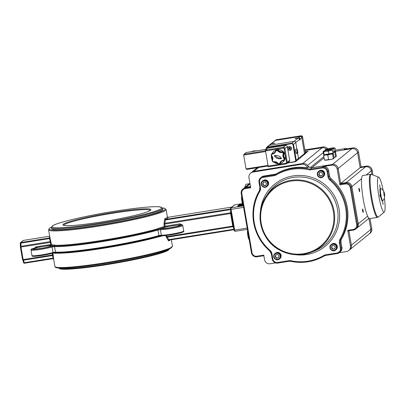 <?xml version="1.0" encoding="UTF-8"?>
<svg xmlns="http://www.w3.org/2000/svg" width="405" height="405" viewBox="0 0 405 405"><rect width="100%" height="100%" fill="white"/><g stroke="black" fill="none" stroke-linecap="round" stroke-linejoin="round"><path stroke-width="0.61" d="M231.007 212.503A0.704 0.673 20.7 0 1 230.551 212.792L164.946 223.276A0.704 0.633 46.8 0 1 164.167 222.699L163.974 224.228L164.344 226.36L165.078 226.198L164.714 224.066L165.549 219.373A60.335 5.047 -9.8 0 0 168.156 217.262L168.136 217.262M230.511 209.638L164.546 220.118L164.167 222.699M230.415 209.005L165.549 219.373A0.704 0.668 65.7 0 1 164.764 218.781L164.546 220.118M168.156 217.262A0.704 0.699 -21 0 1 167.376 216.822L168.146 217.257L231.812 207.082L168.141 217.257M182.204 224.876L180.023 223.808L180.053 224.572L181.293 224.714M180.023 223.808L165.078 226.198L165.108 226.962L180.164 224.734A10.905 0.911 170.2 0 1 175.795 226.825A10.905 0.911 170.2 0 1 160.937 228.82L158.725 229.078A60.335 5.047 -9.8 0 0 165.108 226.962A0.704 0.648 -111.1 0 1 164.344 226.36A59.631 4.992 170.2 0 1 158.036 228.45L157.191 228.891A59.631 4.992 170.2 0 1 101.984 240.378A59.631 4.992 170.2 0 1 54.948 245.238L54.391 245.02A59.631 4.992 170.2 0 1 51.405 244.417L49.861 237.153A59.631 4.992 170.2 0 1 49.84 237.072L48.585 229.817A59.631 4.992 -9.8 0 0 108.196 224.583A59.631 4.992 -9.8 0 0 166.111 209.517L164.729 208.312L162.547 207.937M233.893 229.22L168.693 239.638L169.098 240.109A0.704 0.668 -114.3 0 0 168.586 240.889A59.631 4.992 -9.8 0 0 170.424 239.897M233.482 226.84A0.704 0.694 -69.7 0 0 232.951 226.704L167.351 237.193L166.88 236.621L166.141 236.783L166.804 237.978A0.704 0.653 -86.6 0 1 167.351 237.193L168.693 239.638L167.964 239.922L168.586 240.889M166.804 237.978L167.964 239.922M52.336 253.317L52.529 255.55A0.704 0.699 -145.4 0 1 53.318 256.122L52.913 253.155M22.903 260.137A4.222 0.623 -99.1 0 1 23.601 262.658L23.596 262.688A0.704 0.704 0 0 0 24.401 263.245L24.214 262.739A3.518 0.516 80.9 0 0 23.348 260.218L52.529 255.55L52.918 258.152L53.541 258.218L53.318 256.122M22.817 260.066L23.596 262.688L24.214 262.739L52.918 258.152L52.868 258.689A0.704 0.699 -21 0 1 53.642 259.129A0.704 0.699 -21 0 1 53.647 259.129A0.704 0.699 -21 0 1 53.683 259.261L53.541 258.218M53.207 254.836L23.156 259.6L20.984 247.045L20.392 247.08A0.704 0.673 20.7 0 1 20.944 246.301A3.518 0.516 80.9 0 0 20.837 243.162L20.25 243.309A0.704 0.694 51 0 1 20.827 242.514L23.434 240.398A0.704 0.694 -129 0 0 23.11 240.545L20.503 242.656A0.704 0.704 0 0 0 20.25 243.309L20.26 243.314A4.222 0.623 -99.1 0 1 20.478 246.605M20.392 247.096L22.553 259.64L20.387 247.09A0.704 0.704 0 0 1 20.417 246.721L20.25 243.309M23.004 260.182A0.704 0.704 0 0 1 22.553 259.64L23.156 259.6L23.348 260.218A0.704 0.694 110.3 0 1 23.004 260.182L23.004 260.182A0.704 0.694 110.3 0 1 22.564 259.651M24.401 263.245L52.878 258.694L24.406 263.24A0.704 0.694 51 0 1 23.611 262.713M49.83 237.006A60.335 5.047 -9.8 0 0 49.288 237.963L49.537 238.575L20.837 243.162L20.827 242.514L49.288 237.963A0.704 0.699 159 0 0 49.861 237.153L49.84 237.072M23.434 240.398L49.688 236.201L23.444 240.393A0.704 0.704 0 0 0 23.11 240.545M50.119 238.408L49.537 238.575L50.807 244.468L35.863 246.858L35.888 247.622L50.838 245.233L50.807 244.468L51.405 244.417A0.704 0.699 120.3 0 1 50.838 245.233A60.335 5.047 -9.8 0 0 53.855 245.84A0.704 0.663 94.1 0 0 54.391 245.02M51.035 242.286L20.984 247.045L20.944 246.301L50.124 241.638A0.704 0.678 152.5 0 0 50.681 240.843M162.694 208.327L162.871 209.365A56.467 4.723 170.2 0 1 108.034 223.631A56.467 4.723 170.2 0 1 51.587 228.587L51.41 227.549A56.467 4.723 -9.8 0 0 107.857 222.593A56.467 4.723 -9.8 0 0 162.694 208.327L159.924 206.869C157.444 206.57 153.333 206.641 147.592 207.087C138.525 207.8 127.418 209.203 114.276 211.294C85.516 215.86 56.361 222.659 52.316 225.97L51.41 227.549M53.612 252.998A59.631 4.992 -9.8 0 0 55.824 253.312L56.315 253.16A59.631 4.992 -9.8 0 0 103.351 248.3A59.631 4.992 -9.8 0 0 158.557 236.814L159.469 236.738A59.631 4.992 -9.8 0 0 162.607 235.766M158.557 236.814A0.704 0.557 73.9 0 1 158.735 236.181L159.823 236.004A0.704 0.572 -106.5 0 0 159.469 236.738M159.823 236.004L161.939 235.74A0.704 0.673 -84.4 0 1 161.347 235.173L158.907 235.553A60.335 5.047 170.2 0 1 103.052 247.177A60.335 5.047 170.2 0 1 55.46 252.092L53.004 252.492A11.608 0.972 170.2 0 1 40.237 255.089A11.608 0.972 170.2 0 1 31.975 255.575L31.018 250.047A11.608 0.972 -9.8 0 0 39.285 249.566A11.608 0.972 -9.8 0 0 52.048 246.964L54.508 246.564A60.335 5.047 -9.8 0 0 102.095 241.648A60.335 5.047 -9.8 0 0 157.955 230.025L160.395 229.645A11.608 0.972 -9.8 0 0 173.137 228.131A11.608 0.972 -9.8 0 0 182.731 225.499C182.974 224.907 182.149 224.648 180.255 224.724A0.704 0.592 -92.3 0 1 180.352 224.729M55.824 253.312A0.704 0.663 94.1 0 0 55.161 252.74M51.349 246.341L54.726 245.901A59.986 5.017 -9.8 0 0 102.04 241.015A59.986 5.017 -9.8 0 0 157.57 229.458A0.704 0.557 73.9 0 1 157.955 230.025L158.907 235.553A0.704 0.557 -106.1 0 1 158.735 236.181A59.986 5.017 170.2 0 1 103.199 247.738A59.986 5.017 170.2 0 1 55.89 252.624L52.625 253.231A0.704 0.582 -106.9 0 0 53.004 252.492L52.048 246.964A0.704 0.582 73.1 0 0 51.349 246.341A10.905 0.911 170.2 0 1 35.311 249.288A10.905 0.911 170.2 0 1 35.23 247.906M158.036 228.45A0.704 0.572 -106.5 0 0 158.725 229.078L157.57 229.458A0.704 0.557 73.9 0 1 157.191 228.891M170.014 227.721A8.794 0.734 170.2 0 1 162.506 228.278A8.794 0.734 170.2 0 1 171.047 226.056A8.794 0.734 170.2 0 1 179.84 225.286A8.794 0.734 170.2 0 1 170.014 227.721M41.183 248.321A8.794 0.734 170.2 0 1 33.671 248.878A8.794 0.734 170.2 0 1 42.216 246.655A8.794 0.734 170.2 0 1 51.005 245.886A8.794 0.734 170.2 0 1 41.183 248.321M242.448 205.208L238.231 205.786L242.833 204.9L238.302 205.664L242.448 205.208L242.509 205.553L237.745 206.221M242.722 204.56L238.565 205.224L240.297 205.072L238.064 205.634L242.792 204.768L242.894 205.244L242.479 205.365M243.268 204.94L242.853 205.112M244.934 187.302A31.661 4.663 -99.1 0 1 246.392 184.184L249.364 183.708M237.684 205.877L238.018 206.287M238.504 205.821L238.241 205.826M242.362 205.279L242.423 205.624M242.747 204.97L242.808 205.315M242.565 204.115L238.97 204.9L242.63 204.317M242.615 204.267L240.049 204.677L242.58 204.166M242.534 204.029L239.35 204.591L242.549 204.079M242.423 203.654L239.887 204.155L242.519 203.968M239.887 204.155L240.069 204.424M242.499 203.912L240.529 204.16M240.504 204.014L242.438 203.705M242.792 204.768L243.213 204.591M242.651 204.687L240.853 204.965L242.651 204.687M238.717 205.107L239.74 204.874L238.732 205.198M274.307 155.834L274.499 155.571C278.341 155.312 280.584 156.345 281.227 158.679C277.936 159.079 275.628 158.132 274.307 155.834M284.108 160.355A0.704 0.694 -129 0 0 284.34 160.081A7.037 6.936 -129 0 0 284.796 158.851A0.704 0.694 -129 0 0 284.614 158.178A3.883 3.827 51 0 1 283.859 153.794A0.704 0.694 -129 0 0 283.804 153.1A7.037 6.936 -129 0 0 282.958 152.077A0.704 0.694 -129 0 0 282.29 151.885L282.194 151.961A3.883 3.827 51 0 1 278.043 150.376L278.139 150.301A0.704 0.694 -129 0 0 277.511 149.992A7.037 6.936 -129 0 0 276.215 150.199A0.704 0.694 -129 0 0 275.911 150.371M277.511 149.992L277.415 150.068A7.037 6.936 -129 0 0 276.119 150.275L276.215 150.199M275.952 150.331L275.861 150.407A0.704 0.694 51 0 0 275.633 150.761A3.883 3.827 51 0 1 272.236 153.556L272.327 153.48A0.704 0.694 -129 0 0 271.897 153.672M271.942 153.632L271.851 153.708A0.704 0.694 51 0 0 271.664 153.94A7.037 6.936 -129 0 0 271.213 155.176A0.704 0.694 51 0 0 271.391 155.849A3.883 3.827 51 0 1 272.15 160.228A0.704 0.694 51 0 0 272.206 160.922A7.037 6.936 -129 0 0 272.955 161.848A7.037 6.936 -129 0 0 273.046 161.949A0.704 0.694 51 0 0 273.719 162.137A3.883 3.827 51 0 1 277.87 163.726A0.704 0.694 51 0 0 278.498 164.03A7.037 6.936 -129 0 0 279.794 163.822A0.704 0.694 51 0 0 280.285 163.336A3.883 3.827 51 0 1 283.677 160.542A0.704 0.694 51 0 0 284.249 160.157A7.037 6.936 -129 0 0 284.705 158.927L284.796 158.851M284.614 158.178L284.523 158.249A3.883 3.827 51 0 1 283.763 153.87L283.859 153.794M283.804 153.1L283.708 153.176A7.037 6.936 -129 0 0 282.867 152.148L282.958 152.077M282.194 151.961A0.704 0.694 51 0 1 282.867 152.148M277.415 150.068A0.704 0.694 51 0 1 278.043 150.376M283.708 153.176A0.704 0.694 51 0 1 283.763 153.87M275.861 150.407A0.704 0.694 51 0 1 276.119 150.275M284.523 158.249A0.704 0.694 51 0 1 284.705 158.927M271.851 153.708A0.704 0.694 51 0 1 272.236 153.556M274.408 152.68A3.883 3.827 51 0 1 272.327 153.48M282.29 151.885A3.883 3.827 51 0 1 278.139 150.301M280.098 163.655A0.704 0.694 -129 0 0 280.376 163.261A3.883 3.827 51 0 1 281.602 161.342M280.285 163.504A0.704 0.694 -129 0 0 280.559 163.114A3.883 3.827 51 0 1 281.693 161.271M280.559 163.114L280.468 163.19A0.704 0.694 51 0 1 280.189 163.579M280.468 163.19A3.883 3.827 51 0 1 281.647 161.306M277.693 149.84L277.602 149.916A0.704 0.694 51 0 1 278.23 150.225L278.321 150.149A0.704 0.694 -129 0 0 277.693 149.84A7.037 6.936 -129 0 0 276.397 150.047A0.704 0.694 -129 0 0 276.094 150.22M284.295 160.203A0.704 0.694 -129 0 0 284.528 159.929A7.037 6.936 -129 0 0 284.978 158.699A0.704 0.694 -129 0 0 284.801 158.026A3.883 3.827 51 0 1 284.042 153.647A0.704 0.694 -129 0 0 283.986 152.948A7.037 6.936 -129 0 0 283.146 151.926A0.704 0.694 -129 0 0 282.472 151.738A3.883 3.827 51 0 1 278.321 150.149M282.472 151.738L282.381 151.809A3.883 3.827 51 0 1 278.23 150.225M284.528 159.929L284.437 160.005A0.704 0.694 51 0 1 284.199 160.279M284.437 160.005A7.037 6.936 -129 0 0 284.887 158.775L284.978 158.699M284.801 158.026L284.705 158.102A0.704 0.694 51 0 1 284.887 158.775M284.705 158.102A3.883 3.827 51 0 1 283.642 156.021A5.629 5.548 51 0 1 283.718 156.74M283.986 152.948L283.895 153.024A0.704 0.694 51 0 1 283.951 153.718L284.042 153.647M283.895 153.024A7.037 6.936 -129 0 0 283.054 152.002L283.146 151.926M282.381 151.809A0.704 0.694 51 0 1 283.054 152.002M274.453 152.644A3.883 3.827 51 0 1 272.423 153.404L272.514 153.328A0.704 0.694 -129 0 0 272.084 153.52M271.993 153.596A0.704 0.694 51 0 1 272.423 153.404M274.499 152.604A3.883 3.827 51 0 1 272.514 153.328M276.002 150.296A0.704 0.694 51 0 1 276.306 150.123L276.397 150.047M283.49 155.383A5.629 5.548 51 0 1 283.642 156.021A3.883 3.827 51 0 1 283.951 153.718M251.895 151.49A0.704 0.694 -129 0 0 251.459 151.607M257.317 150.67A0.704 0.694 -129 0 0 256.659 150.827M246.863 169.411L268.029 166.025L246.863 169.411L246.032 168.89L243.643 155.075L243.937 154.381L246.453 152.467A0.704 0.704 0 0 0 246.108 152.614L246.108 152.614A0.704 0.694 51 0 1 246.432 152.472L266.531 149.258M251.586 151.642A7.037 6.936 51 0 1 255.975 150.944M268.252 166.764L286.122 163.903A1.407 1.387 -129 0 0 287.267 162.299L284.877 148.483L287.287 146.529A1.407 1.387 51 0 0 285.672 145.365L267.806 148.225L265.397 150.174L268.252 166.764L286.112 163.903M287.287 146.529L289.671 160.35A1.407 1.387 51 0 1 289.185 161.661L286.122 163.903L285.92 163.286L268.049 166.141M266.227 149.303L266.207 149.187A1.407 1.387 51 0 1 267.341 147.587L291.534 143.628A1.407 1.387 51 0 1 291.98 143.628L291.904 143.162L267.502 147.066L267.482 147.476A1.407 1.387 51 0 0 267.057 147.617L267.163 147.116L266.52 147.4L266.024 148.696M291.98 143.628A1.407 1.387 51 0 1 293.002 144.367L293.514 144.322L291.904 143.162L294.121 141.36L269.381 145.314A1.407 1.387 -129 0 0 268.733 145.603A1.407 1.387 51 0 1 268.743 145.597A1.407 1.387 51 0 1 269.391 145.309L271.036 143.972A1.407 1.387 -129 0 0 270.388 144.261L266.515 147.4M266.692 147.876L266.834 147.764A1.407 1.387 51 0 1 267.057 147.617M266.531 147.39L266.217 148.65M293.002 144.367A1.407 1.387 51 0 1 293.149 144.793L295.772 159.99A1.407 1.387 51 0 1 295.777 160.441L296.257 160.213L293.514 144.322L295.736 142.519A1.407 1.387 -129 0 0 294.121 141.36M295.777 160.441A1.407 1.387 51 0 1 295.285 161.306L295.144 161.418A1.407 1.387 51 0 1 294.496 161.706L287.808 162.775M295.063 161.479L295.123 161.818L295.777 161.524L296.257 160.213L298.48 158.411L297.594 153.277L298.49 158.406A1.407 1.387 51 0 1 298.004 159.717A1.407 1.387 -129 0 0 298.48 158.411L304.509 153.525A1.407 1.387 51 0 1 304.028 154.831A1.407 1.387 51 0 1 304.023 154.831A1.407 1.387 -129 0 0 304.509 153.525L301.771 137.624L302.591 136.941M295.123 161.818L295.792 161.509M298.505 137.806A1.407 1.387 51 0 1 300.12 138.966L300.237 139.659L299.73 140.069L299.609 139.381A1.407 1.387 -129 0 0 297.999 138.216L294.972 138.561L298.505 137.806L300.151 136.47L275.41 140.429A1.407 1.387 -129 0 0 274.762 140.717A1.407 1.387 51 0 1 275.42 140.419L300.161 136.465L300.981 135.797L276.25 139.745L300.981 135.797A1.407 1.387 51 0 1 302.596 136.956L305.34 152.847L304.514 153.515L301.76 137.634A1.407 1.387 -129 0 0 300.151 136.47A1.407 1.387 51 0 1 301.771 137.624M296.875 149.116L295.736 142.519M296.313 153.475A2.111 0.309 -99.1 0 1 296.288 153.485A2.111 0.309 -99.1 0 1 295.65 151.45A2.111 0.309 -99.1 0 1 295.625 149.318L296.997 149.096A2.111 0.309 80.9 0 0 297.224 152.245L297.255 149.501A2.111 0.309 80.9 0 0 296.997 149.096M273.942 151.247A7.037 6.936 51 0 1 273.988 151.207A7.037 6.936 51 0 1 285.292 155.576A7.037 6.936 51 0 1 282.852 162.137A7.037 6.936 51 0 1 282.806 162.177M291.554 143.218L291.392 143.74L267.341 147.587M296.197 159.874L295.635 160.107A1.407 1.387 51 0 1 295.144 161.418M295.635 160.107L293.007 144.904L293.569 144.671M291.392 143.74A1.407 1.387 51 0 1 293.007 144.904M304.854 154.163L305.345 152.837A1.407 1.387 51 0 1 304.854 154.163L298.004 159.717A1.407 1.387 51 0 1 297.999 159.722L295.777 161.524M296.885 149.116L295.746 142.514L299.609 139.381M297.999 138.216L294.131 141.35A1.407 1.387 51 0 1 295.746 142.514M294.131 141.35L269.391 145.309M276.25 139.745L270.894 143.851A1.407 1.387 51 0 1 271.542 143.562L274.57 143.218L271.036 143.972M297.002 152.28L296.992 152.928A2.111 0.309 -99.1 0 1 296.814 152.31L297.224 152.245M297.245 150.149L297.407 152.862L296.992 152.928M297.407 152.862A2.111 0.309 80.9 0 0 297.665 153.267A2.111 0.309 80.9 0 0 297.69 153.257A2.111 0.309 80.9 0 0 297.437 150.118M299.675 139.745L300.237 139.659M281.45 158.244C278.27 158.137 276.159 157.165 275.122 155.323M279.374 151.46A5.629 5.548 51 0 1 280.66 151.941M277.602 149.916A7.037 6.936 -129 0 0 276.306 150.123M279.556 151.308A5.629 5.548 51 0 1 280.842 151.789M283.677 155.231A5.629 5.548 51 0 1 283.905 156.593M280.311 163.483A7.037 6.936 -129 0 0 284.669 153.92A7.037 6.936 -129 0 0 272.104 153.5M271.396 155.854A7.037 6.936 -129 0 0 272.226 160.051M273.907 162.096A7.037 6.936 -129 0 0 277.87 163.721M296.85 138.323L297.756 138.039L296.85 138.323M272.58 143.648L273.572 143.355L272.58 143.648M289.98 148.519L290.319 148.134A0.618 0.613 51 0 0 290.198 147.896L289.631 148.007L289.327 147.283A1.134 1.119 -129 0 0 288.881 147.506L289.504 148.017L289.13 148.432A0.618 0.613 51 0 0 289.251 148.67L288.745 149.091L289.58 148.751L289.884 149.475L289.884 148.883A0.618 0.613 51 0 0 290.056 148.807M289.884 149.475A1.134 1.119 -129 0 0 290.329 149.253L289.909 148.478L290.319 148.134M288.881 147.506L289.292 148.179L288.517 148.645L289.13 148.432M290.198 147.896L289.681 147.931M289.251 148.67L289.884 148.883M288.446 146.919A1.863 1.838 51 0 1 291.281 147.531A1.863 1.838 51 0 1 288.178 149.536A1.863 1.838 51 0 1 288.431 146.934A1.863 1.838 51 0 1 291.251 147.557A1.863 1.838 51 0 1 290.78 149.83L290.81 149.804M241.78 196.521L241.598 198.971A4.571 0.673 -99.1 0 1 241.638 196.455A4.571 0.673 -99.1 0 1 241.658 196.4M242.21 201.29L242.372 203.462A4.571 0.673 -99.1 0 1 241.598 198.971L242.21 201.29L242.539 201.239M243.228 205.431L243.03 205.183A4.571 0.673 -99.1 0 1 242.372 203.462L243.284 205.284M247.688 230.718L247.506 233.169A4.571 0.673 -99.1 0 1 247.546 230.658A4.571 0.673 -99.1 0 1 247.566 230.602M248.118 235.492L248.28 237.659A4.571 0.673 -99.1 0 1 247.506 233.169L248.118 235.492L248.447 235.437M249.136 239.633L248.938 239.38A4.571 0.673 -99.1 0 1 248.28 237.659L249.191 239.482M306.681 152.493L305.309 152.634M307.344 151.956L305.254 152.29M305.264 152.361L306.281 152.199L305.274 152.401M306.114 152.234L305.264 152.371M307.284 151.49L305.173 151.829L307.294 151.48L305.223 152.113M305.233 152.194L308.21 151.252L305.238 152.199M308.21 151.252L305.157 151.743M305.274 153.399L306.109 152.958L305.365 153.075M306.109 152.958L305.274 153.409M304.838 149.911L323.079 146.995L322.152 147.749A4.926 4.855 51 0 1 326.364 149.096A4.926 4.855 -129 0 0 322.142 147.754L304.94 150.498L322.142 147.754L302.702 163.524L253.874 171.33L258.542 167.543M384.385 197.923A17.749 2.612 -99.1 0 1 384.294 212.114A17.749 2.612 -99.1 0 1 378.695 195.089A17.749 2.612 -99.1 0 1 378.71 177.188A17.749 2.612 -99.1 0 1 383.221 190.639M384.294 212.114A17.749 2.612 -99.1 0 1 384.289 212.114L378.397 216.964A21.622 3.184 -99.1 0 1 378.392 216.969A21.622 3.184 -99.1 0 1 371.881 198.04A21.622 3.184 -99.1 0 1 371.593 174.418L370.595 174.302A21.814 3.215 80.9 0 0 371.167 198.172A21.814 3.215 80.9 0 0 377.48 217.384L378.397 216.964M370.595 174.302L362.718 175.562A21.814 3.215 80.9 0 0 362.986 197.61A21.814 3.215 80.9 0 0 369.603 218.639L377.48 217.384M335.122 151.354L351.935 148.665A4.926 4.855 51 0 1 357.585 152.731L360.161 167.655L361.012 166.976M360.161 167.655L365.659 166.774A4.926 4.855 51 0 1 371.304 170.839L371.947 174.555L371.294 170.849A4.926 4.855 -129 0 0 365.649 166.779L346.209 182.549A4.926 4.855 51 0 1 351.854 186.614L361.589 178.721M347.444 148.782A4.926 4.855 51 0 0 345.171 148.6L335.441 150.154L345.171 148.6L344.336 149.278L352.861 147.916L351.935 148.665M302.702 163.524A4.926 4.855 51 0 1 307.456 165.498A4.926 4.855 -129 0 0 310.478 167.432L323.863 156.578M332.485 164.44A4.926 4.855 51 0 1 338.134 168.505L340.701 183.435L346.199 182.559L340.711 183.43L338.134 168.505L357.575 152.741A4.926 4.855 -129 0 0 351.93 148.67L332.485 164.44L311.865 167.736A47.496 46.808 -129 0 0 310.478 167.432M311.865 167.736L324.081 157.834M368.92 218.371L370.828 229.427A4.926 4.855 51 0 1 369.122 234.019A4.926 4.855 51 0 1 369.117 234.024M357.585 152.731L358.511 151.981A4.926 4.855 -129 0 0 352.861 147.916M370.013 218.578L371.755 228.673L351.378 245.202A4.926 4.855 51 0 1 349.672 249.794A4.926 4.855 51 0 1 349.667 249.799A4.926 4.855 -129 0 0 351.373 245.207L350.447 245.962A4.926 4.855 51 0 1 346.472 251.566L339.203 252.725M369.122 234.019L370.048 233.27A4.926 4.855 -129 0 0 371.755 228.673M358.511 151.981L361.098 166.956M327.675 148.767A4.926 4.855 -129 0 0 323.079 146.995M349.672 249.794L369.112 234.029A4.926 4.855 -129 0 0 370.823 229.432L368.909 218.381M351.378 245.202L348.897 230.815M367.639 216.199L358.278 223.798A4.926 4.855 51 0 1 356.567 228.39A4.926 4.855 51 0 1 356.562 228.395A4.926 4.855 -129 0 0 358.268 223.803L357.433 224.481L351.013 187.297L351.844 186.624A4.926 4.855 -129 0 0 346.199 182.559L345.364 183.232L339.866 184.113L339.896 184.877L345.394 183.997A4.222 4.161 51 0 1 350.234 187.485L356.653 224.664A4.222 4.161 51 0 1 353.246 229.468L347.748 230.349L350.447 245.962M358.278 223.798L351.854 186.614M275.587 262.896L270.186 263.761A4.926 4.855 51 0 1 264.541 259.691L263.751 255.099L256.876 256.198A4.222 4.161 51 0 1 252.037 252.715L241.81 193.494A4.222 4.161 51 0 1 245.217 188.69L250.715 187.814L248.964 177.694A4.926 4.855 51 0 1 252.943 172.084L253.864 171.335A4.926 4.855 -129 0 0 251.601 172.348A4.926 4.855 51 0 1 251.606 172.338A4.926 4.855 51 0 1 253.874 171.33M250.584 187.064L245.187 187.925L246.022 187.252L250.493 186.533L246.032 187.242L250.052 183.981M246.022 187.252A4.926 4.855 -129 0 0 243.754 188.259A4.926 4.855 51 0 1 243.764 188.254A4.926 4.855 51 0 1 246.032 187.242M339.866 184.113L360.151 167.66L365.649 166.779M357.575 152.741L360.151 167.66M359.589 191.692A1.757 0.258 -99.1 0 1 359.569 191.697A1.757 0.258 -99.1 0 1 359.038 190.001A1.757 0.258 -99.1 0 1 359.012 188.224A1.757 0.258 -99.1 0 1 359.539 189.849A1.757 0.258 -99.1 0 1 359.589 191.692M363.174 212.417A1.757 0.258 -99.1 0 1 363.148 212.428A1.757 0.258 -99.1 0 1 362.617 210.732A1.757 0.258 -99.1 0 1 362.596 208.955A1.757 0.258 -99.1 0 1 363.118 210.575A1.757 0.258 -99.1 0 1 363.174 212.417M379.652 184.862L380.194 188.441M380.244 196.162L380.594 195.878L380.416 194.84L380.067 195.124L379.991 194.689L380.244 196.162M379.991 194.689L380.032 195.742M380.416 194.84L380.057 195.083M380.305 196.511L379.966 195.752M383.003 203.482L382.502 200.905L382.948 203.492M383.044 204.49L382.502 200.905M335.122 151.359L351.93 148.67M253.864 171.335L302.692 163.529L301.766 164.283A4.926 4.855 51 0 1 307.284 167.791A47.496 46.808 -129 0 0 276.645 173.644A4.926 4.855 -129 0 1 274.97 174.246L263.797 176.033A4.926 4.855 51 0 0 261.529 177.041L260.699 177.719A4.926 4.855 -129 0 0 258.987 182.311L259.585 182.28A4.222 4.161 51 0 1 262.992 177.471L262.961 176.707L263.797 176.033M262.992 177.471L274.165 175.689A5.629 5.548 -129 0 0 276.078 175A46.793 46.114 51 0 1 309.992 169.958L322.218 168.004A4.222 4.161 51 0 1 327.058 171.492L327.969 176.767A5.629 5.548 -129 0 0 329.867 180.114A46.793 46.114 51 0 1 340.063 239.147A5.629 5.548 -129 0 0 339.395 242.904L340.306 248.184A4.222 4.161 51 0 1 336.899 252.988L337.102 253.606A4.926 4.855 -129 0 0 339.38 252.593L340.21 251.915A4.926 4.855 51 0 0 341.921 247.323L341.005 242.043A4.926 4.855 -129 0 1 341.592 238.758A47.496 46.808 -129 0 0 331.244 178.833A4.926 4.855 -129 0 1 329.584 175.907L328.673 170.632A4.926 4.855 51 0 0 323.028 166.561L331.553 165.2A4.926 4.855 51 0 1 337.198 169.265L338.124 168.515A4.926 4.855 -129 0 0 332.48 164.45L311.86 167.746A47.496 46.808 51 0 0 308.21 167.042A4.926 4.855 -129 0 0 302.692 163.529M351.844 186.624L358.268 223.803M348.887 230.82L351.373 245.207M337.198 169.265L339.896 184.877M353.246 229.468L353.449 230.091L347.961 230.966L347.748 230.349M308.21 167.042L307.284 167.791M252.943 172.084L301.766 164.283M311.86 167.746L310.098 169.174A47.496 46.808 -129 0 0 275.815 174.317L276.645 173.644M309.992 169.958L310.098 169.174L322.193 167.24A4.926 4.855 -129 0 1 327.837 171.305L328.673 170.632M384.32 192.831L383.707 192.117M384.117 195.585L384.213 195.585A8.221 3.412 167 0 1 384.137 195.686A7.644 4.612 -123.2 0 0 383.95 194.871A8.221 3.412 -13 0 0 384.026 194.775L383.778 192.431A8.221 7.376 -171.4 0 0 383.677 192.259A7.644 1.752 -52.7 0 0 383.738 191.859A8.221 7.376 8.6 0 1 383.839 192.031M384.335 192.982A7.644 6.034 -67 0 1 384.456 193.56A8.221 3.412 167 0 1 384.502 193.641L384.193 193.757M384.699 195.974L384.502 193.641M384.75 195.985A8.221 7.376 8.6 0 1 384.735 196.177A7.644 3.174 -149.8 0 1 384.725 196.309A7.644 3.174 -149.8 0 1 384.715 196.379A7.644 3.174 -149.8 0 1 384.674 196.577A8.221 7.376 -171.4 0 0 384.689 196.385L384.213 195.585L384.451 195.397L384.082 195.402M384.725 196.309A8.232 8.232 0 0 1 382.852 200.723A6.262 0.921 -99.1 0 1 382.745 200.794A6.262 0.921 -99.1 0 1 380.847 194.754A6.262 0.921 -99.1 0 1 380.766 188.426A6.262 0.921 -99.1 0 1 380.892 188.457A8.232 8.232 0 0 1 384.391 192.967L384.051 193.069M384.456 193.56L384.188 193.696M382.745 200.794L382.269 200.87A6.262 0.921 -99.1 0 1 380.553 195.909M380.371 194.845A6.262 0.921 -99.1 0 1 380.29 188.502L380.766 188.426M319.039 171.021A3.518 3.468 51 0 1 323.944 171.568A3.518 3.468 51 0 1 323.468 176.484L322.967 176.889A3.518 3.468 -129 0 0 324.187 173.608A3.518 3.468 -129 0 0 318.538 171.426A3.518 3.468 -129 0 0 321.347 177.613A3.518 3.468 -129 0 0 322.967 176.889C319.854 179.947 314.893 174.201 318.538 171.426L319.039 171.021M319.408 172.636L321.393 172.317L322.679 173.887L321.985 175.775L320.006 176.089L318.715 174.52L319.408 172.636M319.687 172.409L318.993 174.297L320.279 175.866L320.006 176.089M318.993 174.297L318.715 174.52M320.279 175.866L322.264 175.547M262.931 180.655A3.518 3.468 51 0 1 267.837 181.202A3.518 3.468 51 0 1 267.361 186.118L266.86 186.523A3.518 3.468 -129 0 0 268.08 183.242A3.518 3.468 -129 0 0 262.43 181.06A3.518 3.468 -129 0 0 265.24 187.247A3.518 3.468 -129 0 0 266.86 186.523C263.746 189.575 258.785 183.835 262.43 181.06L262.931 180.655M263.301 182.265L265.285 181.951L266.571 183.521L265.877 185.404L263.898 185.723L262.607 184.153L263.301 182.265M263.579 182.042L262.885 183.926L264.171 185.495L263.898 185.723M262.885 183.926L262.607 184.153M264.171 185.495L266.156 185.181M275.456 253.171A3.518 3.468 51 0 1 280.361 253.717A3.518 3.468 51 0 1 279.885 258.633L279.389 259.043A3.518 3.468 -129 0 0 280.609 255.757A3.518 3.468 -129 0 0 274.954 253.576A3.518 3.468 -129 0 0 277.769 259.762A3.518 3.468 -129 0 0 279.389 259.043C276.271 262.096 271.309 256.35 274.954 253.576L275.456 253.171M275.825 254.785L277.81 254.467L279.101 256.036L278.407 257.924L276.423 258.238L275.132 256.669L275.825 254.785M276.104 254.558L275.41 256.446L276.701 258.015L276.423 258.238M275.41 256.446L275.132 256.669M276.701 258.015L278.686 257.696M331.675 244.185A3.518 3.468 51 0 1 336.58 244.731A3.518 3.468 51 0 1 336.104 249.647L335.608 250.052A3.518 3.468 -129 0 0 336.828 246.772A3.518 3.468 -129 0 0 331.174 244.59A3.518 3.468 -129 0 0 333.988 250.776A3.518 3.468 -129 0 0 335.608 250.052C332.49 253.105 327.529 247.364 331.174 244.59L331.675 244.185M332.044 245.794L334.029 245.481L335.32 247.05L334.626 248.933L332.642 249.252L331.351 247.683L332.044 245.794M332.323 245.572L331.629 247.455L332.92 249.024L332.642 249.252M331.629 247.455L331.351 247.683M332.92 249.024L334.905 248.71M333.796 158.623L333.796 158.623A4.571 0.385 170.2 0 1 331.037 159.403L333.796 158.623L334.074 157.94L333.315 153.561L332.9 153.444A4.571 0.385 -9.8 0 0 332.88 153.333M324.861 160.051L331.037 159.403A4.571 0.385 170.2 0 1 326.572 160.117A4.571 0.385 170.2 0 1 324.876 160.162L324.658 160.086M325.676 154.938L323.686 155.555L323.965 154.872A4.571 0.385 -9.8 0 0 325.676 154.938A4.571 0.385 -9.8 0 0 330.146 154.224L327.807 155.12L325.676 154.938M333.315 153.561L332.9 153.444L332.621 154.128L330.146 154.224A4.571 0.385 -9.8 0 0 332.9 153.444M332.621 154.128L333.376 158.507M327.807 155.12L328.561 159.499M323.686 155.555L324.445 159.935M333.978 157.413L336.013 156.821A4.571 0.385 170.2 0 1 336.013 156.821L336.292 156.138L335.537 151.759L335.122 151.642A4.571 0.385 -9.8 0 0 335.102 151.531M336.018 156.821L336.018 156.821A4.571 0.385 170.2 0 1 333.988 157.444M335.537 151.759L335.122 151.642L334.844 152.326L332.981 152.32M335.097 151.212L335.163 151.576A4.571 0.385 170.2 0 1 332.976 152.29A4.571 0.385 -9.8 0 0 335.122 151.642M334.844 152.326L335.598 156.705M326.906 149.506L325.093 150.078L325.645 149.354A4.571 0.385 -9.8 0 0 325.554 149.41A4.571 0.385 -9.8 0 0 326.906 149.506A4.571 0.385 -9.8 0 0 331.28 148.848L328.855 149.744L326.906 149.506M333.852 148.762L334.343 151.607L335.578 150.959L335.087 148.114L334.398 148.033L333.852 148.762L331.28 148.848A4.571 0.385 -9.8 0 0 334.398 148.033A4.571 0.385 -9.8 0 0 334.469 147.871A4.571 0.385 -9.8 0 0 333.138 147.881A4.571 0.385 -9.8 0 0 328.759 148.539A4.571 0.385 -9.8 0 0 325.645 149.354M335.087 148.114L334.398 148.033M334.343 151.607L332.905 151.89M325.19 150.625L325.093 150.078M332.282 149.688L332.075 149.911L332.282 149.688A4.571 0.385 -9.8 0 0 332.247 149.668A4.571 0.385 -9.8 0 0 329.624 149.825A4.571 0.385 -9.8 0 0 325.144 150.635A4.571 0.385 -9.8 0 0 323.332 151.212A4.571 0.385 -9.8 0 0 323.317 151.303L323.109 151.531L323.317 151.303A4.571 0.385 -9.8 0 0 325.969 151.161A4.571 0.385 -9.8 0 0 330.455 150.356A4.571 0.385 -9.8 0 0 332.282 149.688L332.626 150.26L330.455 150.356L328.42 151.247L325.969 151.161L323.661 151.88L323.317 151.303M332.626 150.26L333.118 153.11L324.152 154.73L323.6 154.376L323.109 151.531M324.152 154.73L323.661 151.88M328.911 154.092L328.42 151.247M332.9 153.161L332.94 153.379A4.571 0.385 170.2 0 1 328.911 154.462A4.571 0.385 170.2 0 1 323.924 154.938L323.858 154.538M233.341 226.03L232.759 226.086L232.951 226.704A3.518 0.516 -99.1 0 1 233.822 229.23L233.979 229.721M231.174 213.481L230.592 213.531L232.759 226.086L166.88 236.621L166.678 235.457M230.48 209.431L234.06 230.141L230.47 209.42L230.693 207.988A0.704 0.694 -129 0 0 230.45 208.646L230.48 209.41L231.073 209.375L231.017 207.846A0.704 0.694 -129 0 0 230.693 207.988L234.399 204.986A0.704 0.694 -129 0 1 234.723 204.839L234.399 204.986M230.42 209.02L230.44 209.653A3.518 0.516 -99.1 0 1 230.551 212.792L230.592 213.531L163.974 224.228M234.06 230.156L234.272 230.754M169.128 240.104L233.979 229.736L169.098 240.109M167.376 216.822L167.366 216.771A59.631 4.992 170.2 0 1 164.764 218.781M247.394 229.367L235.062 231.346L234.652 230.106L234.055 230.151L235.062 231.346L247.394 229.372M247.177 228.101L234.652 230.106L231.073 209.375L243.597 207.375M243.339 205.877L231.017 207.846L234.723 204.839L242.413 203.609L234.738 204.834M165.928 235.543L166.141 236.783M52.878 258.694L53.657 259.18A59.631 4.992 -9.8 0 0 53.683 259.261M35.863 246.858L34.157 248.548M63.722 225.296A43.978 3.68 170.2 0 1 106.424 214.311A43.978 3.68 170.2 0 1 150.341 210.332M59.15 268.237A55.763 4.668 -9.8 0 0 106.753 264.652A55.763 4.668 -9.8 0 0 169.047 249.257M169.432 248.898A56.467 4.723 170.2 0 1 106.545 264.04A56.467 4.723 170.2 0 1 58.669 268.029M101.053 222.016A44.682 3.741 -9.8 0 0 147.663 208.823A44.682 3.741 -9.8 0 0 72.08 220.907A44.682 3.741 -9.8 0 0 101.053 222.016M114.266 211.299A55.763 4.668 170.2 0 1 150.427 212.681A55.763 4.668 170.2 0 1 56.098 227.762A55.763 4.668 170.2 0 1 114.266 211.299M162.562 207.968A58.928 4.931 170.2 0 1 108.069 223.833A58.928 4.931 170.2 0 1 51.41 227.165M55.743 267.072A58.928 4.931 -9.8 0 0 106.039 263.265A58.928 4.931 -9.8 0 0 171.867 247.01M54.913 266.434C54.933 267.229 55.9 267.73 57.819 267.943L65.418 268.049C75.345 267.578 88.887 265.984 106.034 263.27C125.889 260.05 142.762 256.628 156.654 253.009C163.164 251.277 167.685 249.784 170.216 248.523L172.439 246.134A59.631 4.992 170.2 0 1 105.826 262.648A59.631 4.992 170.2 0 1 54.913 266.434L53.657 259.18M54.948 245.238A0.704 0.658 -86.9 0 1 54.726 245.901A0.704 0.658 93.1 0 0 54.508 246.564L55.46 252.092A0.704 0.658 -86.9 0 0 55.89 252.624A0.704 0.658 -86.9 0 1 56.315 253.16M52.696 253.206L55.05 252.75M33.225 255.793A10.905 0.911 -9.8 0 0 39.032 255.904A10.905 0.911 -9.8 0 0 52.544 253.252A0.704 0.582 -106.9 0 0 52.625 253.231C46.393 254.872 40.267 255.914 34.238 256.36C32.557 256.426 31.803 256.162 31.975 255.575M159.919 235.983L161.868 235.73M161.939 235.74L161.939 235.74C163.716 236.12 176.038 234.252 180.984 232.774C183.495 232.004 184.402 231.422 183.688 231.027A11.608 0.972 170.2 0 1 174.089 233.66A11.608 0.972 170.2 0 1 161.347 235.173L160.395 229.645A0.704 0.673 95.6 0 1 160.937 228.82M162.127 235.73A10.905 0.911 -9.8 0 0 175.674 234.009A10.905 0.911 -9.8 0 0 182.579 231.655M239.36 205.76L239.421 206.105M282.103 152.467L282.083 152.245A4.09 4.035 51 0 1 277.87 150.63L277.673 150.776A4.303 4.242 -129 0 0 282.103 152.467A0.491 0.486 51 0 1 282.568 152.609A6.612 6.521 51 0 1 283.201 153.379A0.491 0.486 51 0 1 283.247 153.859A4.303 4.242 -129 0 0 284.057 158.537A0.491 0.486 51 0 1 284.173 159.008A6.612 6.521 51 0 1 283.834 159.929A0.491 0.486 51 0 1 283.444 160.208A4.303 4.242 -129 0 0 279.815 163.195A0.491 0.486 51 0 1 279.47 163.524A6.612 6.521 51 0 1 278.498 163.681A0.491 0.486 51 0 1 278.058 163.473A4.303 4.242 -129 0 0 273.623 161.777A0.491 0.486 51 0 1 273.162 161.635A6.612 6.521 51 0 1 272.53 160.871A0.491 0.486 51 0 1 272.479 160.39A4.303 4.242 -129 0 0 271.674 155.712A0.491 0.486 51 0 1 271.558 155.236A6.612 6.521 51 0 1 271.897 154.315A0.491 0.486 51 0 1 272.287 154.037A4.303 4.242 -129 0 0 275.911 151.055A0.491 0.486 51 0 1 276.261 150.726A6.612 6.521 51 0 1 277.233 150.569A0.491 0.486 51 0 1 277.673 150.776M276.261 150.726L276.24 150.498A0.704 0.694 -129 0 0 275.739 150.969L275.739 150.974A4.09 4.035 51 0 1 272.292 153.809A0.704 0.694 -129 0 0 271.735 154.204L271.73 154.209A6.824 6.728 -129 0 0 271.385 155.155L271.38 155.161A0.704 0.694 -129 0 0 271.547 155.829L271.547 155.834A4.09 4.035 51 0 1 272.317 160.279L272.317 160.279A0.704 0.694 -129 0 0 272.388 160.967L272.388 160.972A6.824 6.728 -129 0 0 273.036 161.757A0.704 0.694 -129 0 0 273.694 161.965L273.699 161.959A4.09 4.035 51 0 1 277.916 163.574L277.916 163.574A0.704 0.694 -129 0 0 278.544 163.863L278.544 163.868A6.824 6.728 -129 0 0 279.541 163.706L279.546 163.706A0.704 0.694 -129 0 0 280.042 163.235A4.09 4.035 51 0 1 283.495 160.395L283.49 160.395A0.704 0.694 -129 0 0 284.052 160A6.824 6.728 -129 0 0 284.401 159.049A0.704 0.694 -129 0 0 284.234 158.375A4.09 4.035 51 0 1 283.47 153.925A0.704 0.694 -129 0 0 283.399 153.237A6.824 6.728 -129 0 0 282.746 152.447A0.704 0.694 -129 0 0 282.083 152.245L282.123 152.214A0.704 0.694 51 0 1 282.786 152.417L282.963 152.25A0.916 0.901 -129 0 0 282.098 151.986L282.123 152.214A4.09 4.035 -129 0 1 277.906 150.599L278.103 150.457A0.916 0.901 -129 0 0 277.283 150.078L277.238 150.341A6.824 6.728 -129 0 0 276.24 150.498L276.276 150.468A6.824 6.728 51 0 1 277.273 150.311A0.704 0.694 51 0 1 277.906 150.599L277.87 150.63A0.704 0.694 -129 0 0 277.238 150.341L277.233 150.569M275.982 150.619A0.704 0.694 51 0 1 276.002 150.604L275.911 151.055M273.036 161.757L272.388 160.972L271.38 155.161L271.927 153.956A0.704 0.694 51 0 1 272.327 153.778L272.287 154.037M279.47 163.524L278.544 163.868L273.162 161.635M279.602 163.691L279.663 163.858A0.916 0.901 -129 0 0 280.311 163.245L279.815 163.195M281.353 161.266L283.444 160.208M283.551 160.39L283.581 160.552A0.916 0.901 -129 0 0 284.305 160.036L283.834 159.929M282.568 152.609L282.786 152.417A6.824 6.728 51 0 1 283.434 153.206L283.632 153.065A0.916 0.901 -129 0 1 283.723 153.961L283.505 153.895A4.09 4.035 -129 0 0 284.275 158.345L284.452 158.178A0.916 0.901 -129 0 1 284.669 159.054L284.173 159.008M283.88 160.233A0.704 0.694 51 0 0 284.087 159.97A6.824 6.728 51 0 0 284.437 159.018A0.704 0.694 51 0 0 284.275 158.345L284.057 158.537M283.201 153.379L283.434 153.206A0.704 0.694 51 0 1 283.505 153.895L283.247 153.859M271.76 154.153L271.608 154.062A0.916 0.901 -129 0 1 272.332 153.546L272.327 153.778A4.09 4.035 -129 0 0 274.448 152.918M276.002 150.604A0.704 0.694 51 0 1 276.276 150.468L276.25 150.24A0.916 0.901 -129 0 0 275.602 150.857L275.759 150.918M271.461 155.92A0.916 0.901 -129 0 1 271.249 155.044L271.401 155.1M272.428 160.937L272.281 161.033A0.916 0.901 -129 0 1 272.19 160.137L272.357 160.248M273.74 161.929L273.815 162.111A0.916 0.901 -129 0 1 272.955 161.848L273.076 161.727M277.815 163.64A0.916 0.901 -129 0 0 278.63 164.02L278.605 163.863M281.374 161.256A4.09 4.035 -129 0 0 280.083 163.205A0.704 0.694 51 0 1 279.84 163.554M265.407 150.822L244.306 154.199M243.643 155.075L265.533 151.571M267.923 165.392L246.032 168.89M289.671 160.35L287.267 162.299L286.487 162.486A0.704 0.694 51 0 1 285.92 163.286M285.672 145.365L283.267 147.319A1.407 1.387 -129 0 1 284.877 148.483L284.097 148.665L286.487 162.486M265.397 150.174L283.267 147.319L283.292 148.083A0.704 0.694 51 0 1 284.097 148.665M265.427 150.944L283.292 148.083M267.502 147.066L269.381 145.314M294.658 161.671L287.484 163.038L294.769 161.879M275.592 140.039A1.407 1.387 51 0 1 276.24 139.75L275.42 140.419M271.542 143.562L275.41 140.429M300.12 138.966L301.76 137.634M298.551 138.242L298.819 138.11C299.467 137.71 298.328 137.806 295.402 138.409L295.007 138.768M295.432 138.399L298.323 138.059L295.432 138.399M271.269 143.704L274.058 143.395L271.269 143.704M290.284 149.177A1.048 1.033 51 0 1 289.864 149.384M290.4 147.709A1.048 1.033 51 0 1 290.618 148.139M290.694 148.114A1.134 1.119 -129 0 0 290.466 147.668M288.942 147.572A1.048 1.033 51 0 1 289.357 147.364M288.826 149.035A1.048 1.033 51 0 1 288.608 148.61M288.517 148.645A1.134 1.119 -129 0 0 288.745 149.091M360.992 166.976L366.51 166.096A4.926 4.855 51 0 1 372.139 170.166L372.144 170.156C371.355 167.265 369.471 165.913 366.5 166.096L365.659 166.774M371.304 170.839L372.139 170.166L372.964 174.95M323.301 152.644L307.456 165.498M366.16 175.011L371.294 170.849M241.218 193.549L251.434 252.755L241.213 193.529A4.926 4.855 -129 0 1 242.924 188.938L241.208 193.539L241.81 193.494M336.899 252.988L325.726 254.775A5.629 5.548 -129 0 0 323.808 255.464A46.793 46.114 51 0 1 290.886 260.724L290.836 261.336A47.496 46.808 -129 0 0 324.253 255.995A4.926 4.855 51 0 1 325.919 255.393L337.092 253.606M290.886 260.724A5.629 5.548 -129 0 0 288.846 260.673L277.668 262.455L277.876 263.078L289.054 261.286A4.926 4.855 51 0 1 290.825 261.331M350.234 187.485L351.013 187.297A4.926 4.855 -129 0 0 345.364 183.232L345.394 183.997M257.089 256.816L263.858 255.732L257.089 256.816M251.444 252.766A4.926 4.855 -129 0 0 257.069 256.821L256.876 256.198M347.951 230.966L353.459 230.086A4.926 4.855 -129 0 0 357.433 224.481L356.653 224.664M329.584 175.907L328.749 176.585L327.837 171.305L327.058 171.492M341.592 238.758L340.762 239.431A47.496 46.808 -129 0 0 330.409 179.511L331.244 178.833M329.867 180.114L330.409 179.511A4.926 4.855 51 0 1 328.749 176.585L327.969 176.767M341.921 247.323L341.086 247.997L340.175 242.722L341.005 242.043M339.395 242.904L340.175 242.722A4.926 4.855 51 0 1 340.762 239.431L340.063 239.147M323.028 166.561L322.193 167.24L322.218 168.004M332.48 164.45L331.553 165.2M245.217 188.69L245.187 187.925A4.926 4.855 -129 0 0 242.924 188.938L249.925 183.257M325.726 254.775L325.929 255.393L337.112 253.606L339.38 252.593A4.926 4.855 -129 0 0 341.086 247.997L340.306 248.184M274.97 174.246L274.139 174.919L262.961 176.707A4.926 4.855 -129 0 0 260.699 177.719L258.982 182.321L259.899 187.591L258.992 182.331M276.078 175L275.815 174.317A4.926 4.855 51 0 1 274.139 174.919L274.165 175.689M259.904 187.606A4.926 4.855 51 0 1 259.311 190.876A47.496 46.808 -129 0 0 269.659 250.796A4.926 4.855 51 0 1 271.325 253.727L272.231 259.018A4.926 4.855 -129 0 0 277.865 263.078M270.019 250.346A46.793 46.114 51 0 1 259.823 191.312A5.629 5.548 -129 0 0 260.496 187.555L259.894 187.601L259.311 190.876C247.799 209.755 252.431 236.535 269.654 250.806L271.32 253.738L271.917 253.692A5.629 5.548 -129 0 0 270.019 250.346L269.654 250.806M260.496 187.555L259.585 182.28M259.823 191.312L259.306 190.882M277.668 262.455A4.222 4.161 51 0 1 272.828 258.972L272.231 259.018L271.32 253.738M272.828 258.972L271.917 253.692M288.846 260.673L289.048 261.291L277.881 263.073C274.899 263.26 273.021 261.903 272.231 259.018M289.048 261.291L290.846 261.336C302.692 263.726 313.834 261.944 324.258 255.995L325.929 255.393M323.808 255.464L324.258 255.995M290.998 181.101A36.966 36.43 51 0 1 331.67 230.551A36.966 36.43 51 0 1 269.138 240.55A36.966 36.43 51 0 1 290.998 181.101M290.967 180.341A37.67 37.123 -129 0 0 265.969 196.597A37.67 37.123 -129 0 0 266.227 237.568A37.67 37.123 -129 0 0 303.745 254.32A37.67 37.123 -129 0 0 311.167 252.32A37.67 37.123 -129 0 0 333.29 207.659A37.67 37.123 -129 0 0 290.967 180.341M252.037 252.715L251.434 252.755C252.229 255.646 254.107 256.998 257.079 256.821M295.321 254.694A40.034 39.457 -129 0 0 339.618 214.701A40.034 39.457 -129 0 0 293.154 175.917A40.034 39.457 -129 0 0 260.375 211.607M293.215 177.441A38.632 38.07 51 0 1 336.621 205.456A38.632 38.07 51 0 1 313.931 251.257L311.167 252.32C300.626 256.152 290.309 255.494 280.209 250.356C262.07 241.724 253.464 215.288 265.969 196.597L267.578 194.111A38.632 38.07 51 0 1 293.215 177.441M323.722 173.72A3.098 3.053 51 0 1 319.641 177.076A3.098 3.053 51 0 1 318.73 171.811A3.098 3.053 51 0 1 323.722 173.72M267.614 183.354A3.098 3.053 51 0 1 263.533 186.71A3.098 3.053 51 0 1 262.622 181.445A3.098 3.053 51 0 1 267.614 183.354M280.139 255.869A3.098 3.053 51 0 1 276.058 259.23A3.098 3.053 51 0 1 275.147 253.96A3.098 3.053 51 0 1 280.139 255.869M336.358 246.883A3.098 3.053 51 0 1 332.277 250.239A3.098 3.053 51 0 1 331.366 244.974A3.098 3.053 51 0 1 336.358 246.883M233.3 226.739L233.594 226.972M35.625 247.799L35.179 247.916C28.244 250.098 32.39 248.852 31.018 250.047M169.614 248.402L167.493 250.705C165.093 251.895 160.815 253.312 154.654 254.947C141.507 258.375 125.535 261.61 106.748 264.657C90.523 267.224 77.709 268.733 68.308 269.183C64.096 269.371 61.226 269.244 59.697 268.804L58.33 267.624M150.407 210.256L148.888 211.177C146.089 212.433 140.854 213.967 133.184 215.789C123.566 218.037 112.858 220.112 101.063 222.011C82.129 224.947 69.944 226.111 64.496 225.499L63.717 225.423M51.415 227.134L49.496 228.207L48.585 229.817M167.366 216.771L166.111 209.517M172.439 246.134L171.335 239.755M183.688 231.027L182.731 225.499M237.659 205.917L237.72 206.261M239.831 204.236L239.887 204.581M275.739 150.974L274.428 152.933M279.546 163.706L279.855 163.539M283.49 160.395L283.895 160.218M266.536 149.253L246.442 152.467M243.937 154.381L246.108 152.614M300.991 135.791L302.601 136.946L305.345 152.837M296.288 153.485L297.665 153.267M270.793 144.084L271.249 143.709C274.109 143.127 275.233 143.036 274.605 143.426M378.71 177.188L371.593 174.418M361.002 166.971L366.5 166.096M372.144 170.156L372.97 174.955M347.46 148.777L345.176 148.6M251.606 172.338L257.271 167.746M356.567 228.39L368.945 218.351M349.662 249.804L348.735 250.553M356.557 228.4L353.449 230.091M251.601 172.348L250.675 173.097M334.469 147.871L334.889 148.022"/></g></svg>
